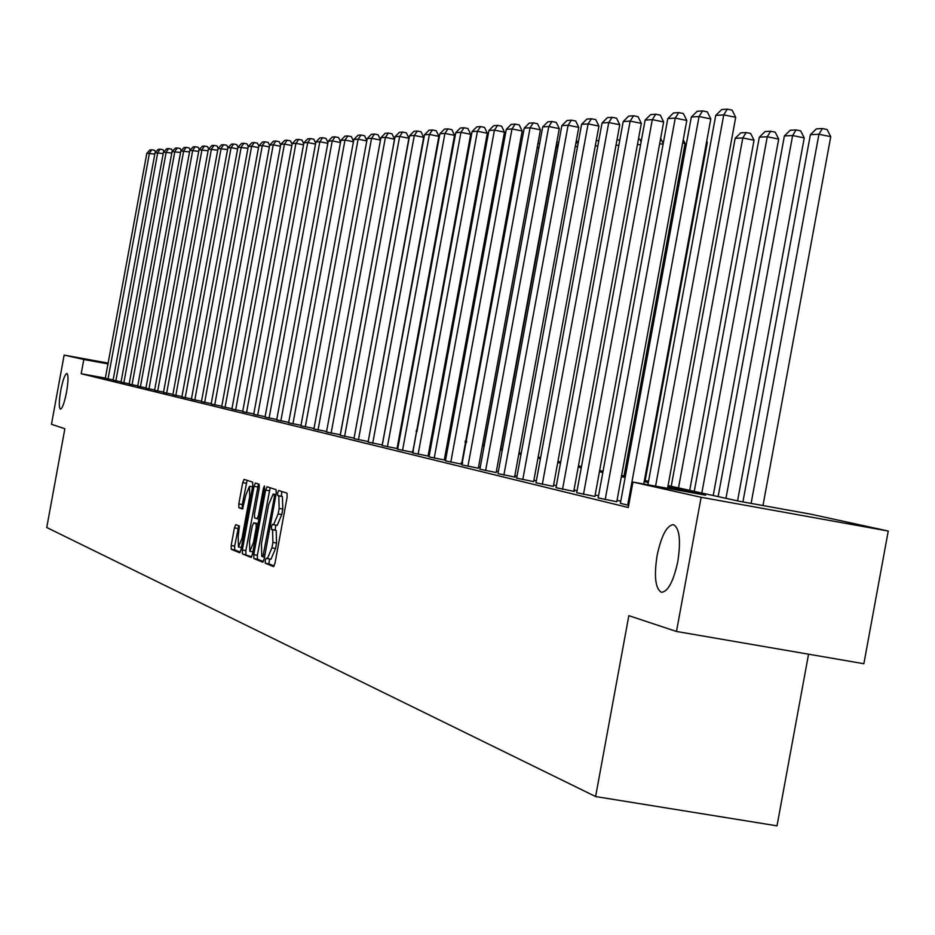 <?xml version="1.0" encoding="UTF-8"?>
<svg xmlns="http://www.w3.org/2000/svg" width="935" height="935" viewBox="0 0 935 935"><rect width="100%" height="100%" fill="white"/><g stroke="black" fill="none" stroke-linecap="round" stroke-linejoin="round"><path stroke-width="1.4" d="M265.236 560.462L265.306 563.232L273.534 566.598L274.983 563.232L287.127 497.104L286.998 493.166L278.653 490.489L277.648 492.862L277.718 495.585L278.794 495.936L279.144 508.441L278.139 513.911L273.569 524.722L272.436 524.313L271.442 526.662L271.512 529.409L272.576 529.794L272.915 542.394L271.91 547.875L267.375 558.592L266.23 558.137L265.236 560.462M269.549 558.966L268.929 563.852L274.165 565.991M281.856 491.518L281.341 496.216L282.417 496.567L278.794 495.936M275.79 525.108L275.135 530.04L276.199 530.425L272.576 529.794M66.549 392.116C68.372 381.153 68.489 374.923 66.899 373.439C64.947 374.129 62.89 379.809 60.752 390.514C58.928 401.431 58.811 407.66 60.401 409.179C62.353 408.537 64.398 402.845 66.549 392.116M677.84 561.339C680.984 540.383 679.546 528.158 673.504 524.64C666.854 525.248 661.384 535.568 657.083 555.6C653.927 576.369 655.353 588.594 661.372 592.287C667.976 591.843 673.469 581.523 677.84 561.339M235.772 524.652L234.416 527.878L231.179 545.514L231.249 549.301L239.711 552.76L241.055 549.511L252.731 485.908L252.649 482.133L244.082 479.375L242.714 482.647L238.811 503.953L238.881 507.693L242.516 508.991L245.823 495.106L249.458 486.329L249.715 496.427L242.036 538.256L238.437 546.94L238.18 536.748L239.383 526.019L235.772 524.652M668.058 485.604L739.386 501.289L811.183 514.262L888.25 531.045L863.87 663.721L676.484 631.464L628.834 615.674L595.607 796.55L46.75 527.515L64.866 428.721L51.46 424.28L64.141 355.101L108.343 363.142M676.484 631.464L701.133 497.291L632.948 482.074L705.668 495.199L667.835 486.843M105.597 378.149L81.193 373.731L628.273 507.518L632.948 482.074M81.193 373.731L83.811 359.496L64.141 355.101M253.771 554.665L253.864 558.546L262.793 562.204L264.196 558.873L276.187 493.54L276.082 489.659L267.024 486.749L265.622 490.104L253.771 554.665L257.347 555.273L257.441 559.165L263.389 561.596M251.071 557.412L242.41 553.871L242.329 550.025L254.016 486.317L255.407 483.021L259.147 484.225L259.24 488.023L254.472 514.016L254.565 517.85L257.067 518.75L258.457 515.442L263.448 488.257L264.418 485.919L264.5 488.596L252.473 554.128L251.141 557.424M595.607 796.55L777.008 825.839L808.553 654.196M620.77 501.207L617.042 500.307M598.529 495.842L595.151 495.036M577.059 490.676L574.008 489.94M556.348 485.686L553.602 485.02M536.339 480.859L533.885 480.274M517.008 476.207L514.823 475.681M498.32 471.707L496.392 471.24M480.228 467.348L478.545 466.939M462.72 463.129L461.259 462.778M445.761 459.038L444.511 458.746M429.34 455.088L428.288 454.831M413.41 451.243L412.545 451.044M397.959 447.526L397.27 447.362M628.671 505.344L620.384 503.31M598.143 497.911L616.784 501.744M576.696 492.71L594.894 496.438M555.986 487.684L574.429 491.483L573.763 491.331L641.328 123.362L630.143 121.106L623.213 121.573L555.974 487.719M535.977 482.822L553.356 486.387M516.658 478.136L533.64 481.607M497.969 473.601L515.185 477.142L514.589 477.002L578.777 127.37L568.118 125.232L561.853 125.652L497.958 473.636M479.889 469.218L496.146 472.537M478.299 468.248L540.43 129.836L530.087 127.756L524.219 128.153L461.82 464.87L478.311 468.213M445.434 460.85L461.574 464.157L522.162 131.005L511.971 128.96L506.291 129.346L445.422 460.885M429.013 456.864L444.289 459.973M428.055 456.081L487.322 133.237L477.423 131.262L472.082 131.613L412.58 452.914L428.066 456.046M397.644 449.256L412.826 452.353L470.691 134.301L460.932 132.361L455.742 132.7L397.632 449.291M397.048 448.566L454.55 135.341L444.92 133.424L439.894 133.752L382.181 445.527L397.059 448.543M368.109 442.091L382.24 444.955M353.979 438.655L368.203 441.554L423.672 137.316L414.31 135.458L409.565 135.774L353.968 438.69M354.073 438.129L408.899 138.263L399.654 136.428L395.049 136.744L340.246 435.359M354.073 438.141L340.246 435.324M340.27 434.822L394.535 139.186L385.419 137.375L380.931 137.679L326.479 432.017L340.282 434.787M326.993 431.608L313.926 428.943M314.008 428.464L300.895 425.799L353.862 139.479L358.105 139.198L366.789 140.916M301.386 425.413L288.623 422.83L340.866 140.344L344.992 140.063L353.442 141.734M289.102 422.445L276.678 419.92L328.22 141.185L332.241 140.916L340.469 142.541M277.134 419.558L265.037 417.103L315.901 142.003L319.817 141.746L327.834 143.324M265.493 416.741L253.701 414.345L303.91 142.798L307.72 142.541L315.527 144.083M254.145 414.006L242.656 411.669L292.211 143.581L295.927 143.335L303.536 144.832M243.088 411.33L231.892 409.051L280.816 144.329L284.439 144.095L291.849 145.556M232.301 408.724L221.724 406.561M221.794 406.187L211.146 404.013L258.855 145.79L262.303 145.568L269.362 146.947M211.544 403.71L201.469 401.653M201.528 401.29L191.394 399.222L237.957 147.181L236.789 144.609L233.68 144.002L231.074 147.636L227.871 147.859L181.869 396.908L191.769 398.929M182.231 396.615L172.858 394.71M172.917 394.371L163.473 392.443L208.411 149.144L217.726 150.173M163.824 392.174L154.591 390.292L199.015 149.775L208.108 150.769M154.941 390.024L145.918 388.189L189.828 150.383L198.723 151.353M146.246 387.92L137.702 386.178M137.761 385.863L129.135 384.11L172.063 151.564L180.572 152.498M129.451 383.853L121.012 382.134L163.473 152.136L171.795 153.048M121.328 381.889L113.077 380.206L155.07 152.697L163.204 153.585M113.38 379.972L105.304 378.324L146.842 153.246L154.813 154.111M888.25 531.045L701.133 497.291M401.033 426.898L401.711 427.05M416.356 430.275L417.22 430.462M432.157 433.746L433.209 433.98M448.449 437.323L449.7 437.603M465.256 441.016L466.717 441.343M482.6 444.838L484.295 445.2M500.517 448.777L502.446 449.197M519.019 452.844L521.216 453.323M538.151 457.051L540.617 457.589M557.95 461.399L560.696 462.007M578.426 465.899L581.488 466.577M599.639 470.562L603.028 471.31M621.623 475.401L625.363 476.219M644.414 480.415L648.528 481.315M108.203 363.937L83.811 359.496M648.306 482.53L644.192 481.618M625.141 477.423L621.401 476.593M602.818 472.491L599.428 471.743M581.278 467.734L578.216 467.056M560.486 463.141L557.739 462.533M540.407 458.699L537.952 458.162M521.005 454.422L518.82 453.931M502.247 450.273L500.318 449.852M484.096 446.264L482.402 445.89M466.53 442.384L465.057 442.056M449.513 438.632L448.262 438.351M433.022 434.985L431.97 434.752M417.045 431.456L416.18 431.269M401.536 428.031L400.846 427.879M267.539 558.604L270.998 559.212L275.544 548.506L271.91 547.875M276.199 530.425L276.55 543.025L275.544 548.506M273.71 524.734L277.192 525.353L281.774 514.554L278.139 513.911M282.417 496.567L282.779 509.072L281.774 514.554M270.145 487.754L257.347 555.273M262.864 556.781L274.364 497.175L274.294 494.463L273.137 494.077L268.602 504.842L261.449 543.808L261.753 556.337L264.523 557.061L262.91 556.781M251.679 556.816L242.41 553.871M258.469 484.003L245.858 550.633L245.94 554.478M249.528 540.991L249.809 551.323L253.478 542.534L256.225 527.597L256.132 523.752L253.642 522.829L252.251 526.125L249.528 540.991M257.137 523.436L258.048 523.764M247.109 480.356L242.294 504.561L242.364 508.313L243.018 508.535M238.717 525.774L234.662 546.122L234.732 549.909L240.283 552.164M762.972 505.554L830.747 136.674L818.931 134.266L751.109 503.404M742.916 501.931L810.388 134.675L816.384 128.866L822.379 128.551L827.101 129.509L830.747 136.674M822.379 128.551L818.931 134.266L810.388 134.675M647.897 484.774L715.731 115.414L723.748 114.888L735.705 117.319L732.105 110.131L727.325 109.161L723.748 114.888L655.564 486.153M667.567 488.327L735.705 117.319M715.731 115.414L721.691 109.559L727.325 109.161M737.563 500.891L804.24 137.901L792.623 135.54L725.969 498.343M718.138 496.614L784.395 135.937L790.262 130.234L796.036 129.93L800.676 130.877L804.24 137.901M796.036 129.93L792.623 135.54L784.395 135.937M713.218 495.538L778.691 139.093L767.261 136.767L701.823 493.037M694.261 491.366L759.325 137.153L765.075 131.554L770.639 131.262L775.208 132.186L778.691 139.093M770.639 131.262L767.261 136.767L759.325 137.153M620.384 503.357L691.327 117.039L699.053 116.524L710.81 118.909L707.292 111.861L702.594 110.903L699.053 116.524L627.677 505.122M643.747 484.026L710.81 118.909M691.327 117.039L697.171 111.288L702.594 110.903M598.143 497.958L667.8 118.605L675.257 118.102L686.804 120.451L683.368 113.532L678.752 112.586L675.257 118.102L605.179 499.664M616.773 501.791L686.804 120.451M667.8 118.605L673.516 112.96L678.752 112.586M689.726 490.372L754.042 140.238L742.799 137.959L678.518 487.906M671.225 486.305L735.144 138.333L740.777 132.828L746.153 132.548L750.641 133.46L754.042 140.238M746.153 132.548L742.799 137.959L735.144 138.333M645.173 480.578L707.281 142.412L706.521 142.249M706.708 141.243L707.281 142.412M576.685 492.745L645.115 120.112L652.303 119.633L663.663 121.936L660.297 115.134L655.762 114.21L652.303 119.633L583.475 494.393M594.882 496.485L663.663 121.936M645.115 120.112L650.713 114.573L655.762 114.21M562.531 489.309L630.143 121.106L633.568 115.776L638.044 116.688L641.328 123.362M623.213 121.573L628.694 116.127L633.568 115.776M535.977 482.869L602.058 122.976L608.755 122.532L619.765 124.752L616.539 118.184L612.144 117.296L608.755 122.532L542.312 484.4M553.345 486.422L619.765 124.752M602.058 122.976L607.434 117.623L612.144 117.296M516.646 478.171L581.617 124.332L588.092 123.899L598.926 126.085L595.77 119.622L591.446 118.757L588.092 123.899L522.77 479.655M533.64 481.654L598.926 126.085M581.617 124.332L586.899 119.072L591.446 118.757M503.883 475.074L568.118 125.232L571.425 120.159L575.691 121.024L578.777 127.37M561.853 125.652L567.031 120.475L571.425 120.159M479.877 469.253L542.732 126.915L548.787 126.517L559.294 128.621L556.267 122.38L552.071 121.527L548.787 126.517L485.604 470.644M496.146 472.572L559.294 128.621M542.732 126.915L547.817 121.83L552.071 121.527M467.921 466.343L530.087 127.756L533.336 122.859L537.461 123.689L540.43 129.836M524.219 128.153L529.21 123.139L533.336 122.859M450.799 462.194L511.971 128.96L515.185 124.133L519.264 124.951L522.162 131.005M506.291 129.346L511.188 124.413L515.185 124.133M429.001 456.899L488.923 130.503L494.428 130.129L504.468 132.139L501.616 126.178L497.607 125.372L494.428 130.129L434.214 458.162M444.289 460.008L504.468 132.139M488.923 130.503L493.738 125.652L497.607 125.372M418.132 454.258L477.423 131.262L480.567 126.576L484.517 127.37L487.322 133.237M472.082 131.613L476.815 126.844L480.567 126.576M402.529 450.471L460.932 132.361L464.041 127.744L467.944 128.527L470.691 134.301M455.742 132.7L460.394 128.001L464.041 127.744M387.406 446.801L444.92 133.424L448.005 128.878L451.85 129.649L454.55 135.341M439.894 133.752L444.476 129.124L448.005 128.878M368.098 442.115L424.513 134.78L429.399 134.453L438.889 136.346L436.236 130.736L432.438 129.977L429.399 134.453L372.714 443.237M382.228 444.978L438.889 136.346M424.513 134.78L429.013 130.222L432.438 129.977M358.456 439.777L414.31 135.458L417.326 131.04L421.066 131.788L423.672 137.316M409.565 135.774L413.995 131.274L417.326 131.04M344.594 436.411L399.654 136.428L402.646 132.08L406.339 132.817L408.899 138.263M395.049 136.744L399.409 132.303L402.646 132.08M331.13 433.139L385.419 137.375L388.376 133.086L392.01 133.81L394.535 139.186M380.931 137.679L385.22 133.308L388.376 133.086M313.926 428.966L367.21 138.59L371.569 138.298L380.498 140.063M318.04 429.96L371.569 138.298L374.491 134.067L378.091 134.78L380.51 139.97M367.21 138.59L371.429 134.278L374.491 134.067M305.301 426.874L358.105 139.198L360.992 135.014L364.545 135.715L366.836 140.636M353.862 139.479L358.023 135.224L360.992 135.014M292.912 423.871L344.992 140.063L347.867 135.949L351.373 136.639L353.524 141.29M340.866 140.344L344.968 136.148L347.867 135.949M624.019 475.927L685.086 143.441L682.679 142.95M683.263 139.759L685.086 143.441M663.079 144.329L659.678 143.651M660.636 138.403L663.207 143.616M640.557 144.937L637.483 144.329M638.476 138.906L639.785 139.175L641.118 141.886M618.806 145.544L616.048 144.995M617.03 139.666L619.776 140.285M597.804 146.152L595.326 145.65M596.296 140.402L598.762 140.893M577.503 146.737L575.305 146.304M576.194 141.454L578.449 141.571M575.679 144.235L577.538 141.384M557.868 147.321L556.302 147.017L500.88 448.858M558.569 143.546L555.916 147.029M556.746 142.471L558.779 142.365M538.876 147.905L484.108 445.165M538.957 147.473L537.111 147.94M537.929 143.452L539.705 143.371M520.433 148.747L518.89 148.829M519.463 145.731L521.251 144.329M502.574 149.623L501.253 149.682M501.557 147.999L503.159 146.398M485.253 150.465L484.155 150.512M484.213 150.173L485.557 148.817M417.103 430.439L468.493 151.131M451.804 154.193L451.114 154.053M451.383 152.569L451.897 153.656M436.096 151.552L436.481 152.37M280.851 420.937L332.241 140.916L335.081 136.849L338.54 137.527L340.574 141.933M328.22 141.185L332.252 137.048L335.081 136.849M269.105 418.085L319.817 141.746L322.633 137.726L326.046 138.403L327.975 142.564M315.901 142.003L319.887 137.924L322.633 137.726M257.663 415.315L307.72 142.541L310.502 138.579L313.88 139.245L315.691 143.184M303.91 142.798L307.825 138.766L310.502 138.579M246.524 412.604L295.927 143.335L298.686 139.42L302.028 140.075L303.723 143.78M292.211 143.581L296.079 139.595L298.686 139.42M235.655 409.962L284.439 144.095L287.174 140.227L290.469 140.881L292.071 144.376M280.816 144.329L284.626 140.414L287.174 140.227M221.724 406.585L269.701 145.077L273.23 144.843L280.465 146.257M225.054 407.391L273.23 144.843L275.942 141.021L279.191 141.664L280.699 144.96M269.701 145.077L273.464 141.197L275.942 141.021M214.723 404.89L262.303 145.568L264.991 141.793L268.205 142.424L269.619 145.533M258.855 145.79L262.56 141.968L264.991 141.793M201.457 401.664L248.278 146.503L251.644 146.269L258.527 147.625M204.648 402.436L251.644 146.269L254.297 142.552L257.476 143.172L258.808 146.094M248.278 146.503L251.936 142.716L254.297 142.552M247.95 148.279L237.957 147.181L241.557 143.452L243.871 143.289L247.015 143.897L248.254 146.643M194.807 400.051L241.242 146.97L243.871 143.289M237.63 148.922L231.074 147.636L185.2 397.714M227.871 147.859L231.436 144.165L233.68 144.002M172.858 394.722L218.03 148.513L227.556 149.553M175.815 395.447L221.163 148.303L223.745 144.703L226.819 145.311L227.941 147.788M218.03 148.513L221.537 144.855L223.745 144.703M166.652 393.214L211.462 148.945L214.033 145.393L217.072 145.989L218.147 148.384M208.411 149.144L211.883 145.544L214.033 145.393M157.699 391.04L201.995 149.577L204.543 146.059L207.547 146.655L208.587 148.969M199.015 149.775L202.439 146.211L204.543 146.059M148.957 388.925L192.75 150.196L195.263 146.713L198.232 147.298L199.237 149.53M189.828 150.383L193.206 146.865L195.263 146.713M137.702 386.19L180.841 150.979L189.536 151.926M140.402 386.845L183.704 150.792L186.194 147.356L189.139 147.929L190.109 150.091M180.841 150.979L184.183 147.496L186.194 147.356M132.034 384.811L174.857 151.376L177.323 147.975L180.245 148.548L181.18 150.64M172.063 151.564L175.371 148.116L177.323 147.975M123.852 382.824L166.208 151.961L168.651 148.595L171.537 149.156L172.437 151.178M163.473 152.136L166.734 148.723L168.651 148.595M115.858 380.884L157.746 152.522L160.177 149.191L163.029 149.752L163.894 151.704M155.07 152.697L158.296 149.32L160.177 149.191M108.028 378.991L149.46 153.071L151.867 149.775L154.696 150.325L155.537 152.218M146.842 153.246L150.032 149.904L151.867 149.775M268.929 563.852L265.306 563.232M281.341 496.216L277.718 495.585M275.135 530.04L271.512 529.409M276.55 543.025L272.915 542.394M282.779 509.072L279.144 508.441M269.198 490.735L265.622 490.104M257.441 559.165L253.864 558.546M264.967 554.642L263.857 554.455M275.486 497.373L274.364 497.175M275.965 494.755L274.294 494.463M275.989 494.592L273.184 494.089M245.858 550.633L242.329 550.025M257.546 486.948L254.016 486.317M258.901 519.065L257.113 518.761M259.533 515.629L258.457 515.442M264.523 488.444L263.448 488.257M254.565 542.721L253.478 542.534M257.312 527.784L256.225 527.597M257.99 524.067L256.132 523.752M257.195 523.448L253.642 522.829L257.183 523.448M243.088 538.431L242.036 538.256M250.767 496.614L249.715 496.427M242.364 508.313L238.881 507.693M242.294 504.561L238.811 503.953M246.197 483.255L242.714 482.647M234.732 549.909L231.249 549.301M234.662 546.122L231.179 545.514M237.899 528.485L234.416 527.878M270.998 559.212L267.457 558.604M277.192 525.353L273.569 524.722M275.989 494.58L273.137 494.077M258.901 519.077L257.067 518.75M252.894 551.86L249.809 551.323M241.44 547.454L238.437 546.94M252.555 486.878L249.458 486.329"/></g></svg>
